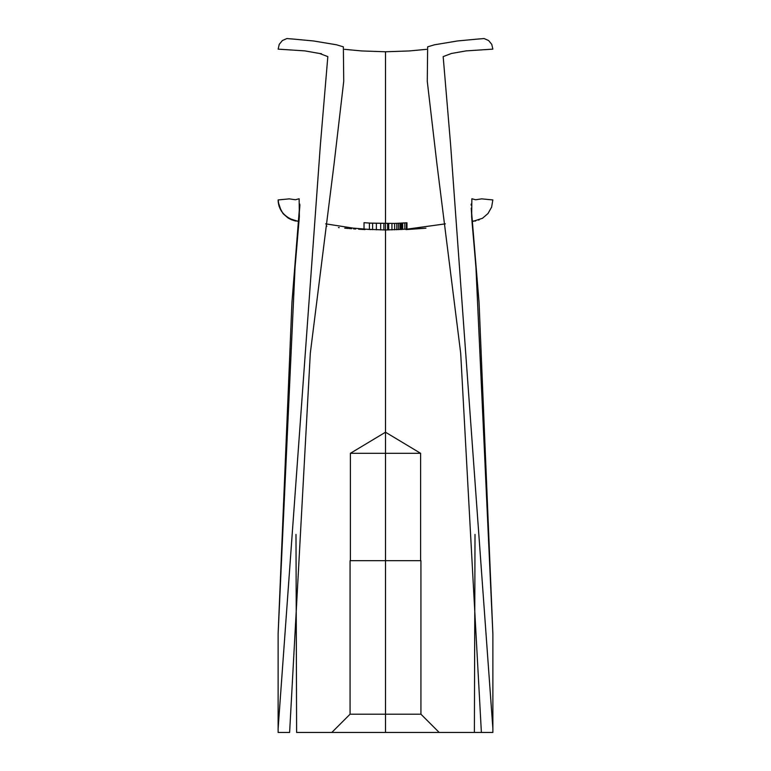 <?xml version="1.0" encoding="UTF-8"?>
<svg xmlns="http://www.w3.org/2000/svg" width="771" height="771" viewBox="0 0 771 771"><rect width="100%" height="100%" fill="white"/><g stroke="black" fill="none" stroke-linecap="round" stroke-linejoin="round"><path stroke-width="1.16" d="M350.073 560.671L420.927 560.671L350.073 560.671L350.073 714.197L331.819 732.45L439.181 732.45L296.613 732.45L295.987 534.428M344.512 49.325L361.792 50.953L385.5 51.773L385.5 732.45L296.613 732.45M420.927 560.671L420.927 714.197L439.181 732.45L474.387 732.45L475.013 534.428M492.881 634.186L492.881 732.45L474.387 732.45M385.5 732.45L481.383 732.45L460.692 353.243L436.964 164.223L427.279 81.389L427.635 46.848L434.507 44.785L457.492 40.959L479.263 38.916M278.119 634.186L278.119 732.45L289.617 732.45L310.308 353.243L334.036 164.223L343.721 81.389L343.365 46.848L336.493 44.785L313.508 40.959L291.737 38.916M295.351 220.988L295.332 220.882C284.644 217.2 278.919 210.589 278.148 201.058L279.121 206.339L282.726 213.124L288.364 218.135L291.101 219.552L295.351 220.988L299.032 221.094M298.994 221.643L288.518 218.289L282.976 213.49L279.208 206.599M279.025 206.021L278.138 199.901L278.273 202.272L281.261 211.013M321.411 53.671L319.618 53.488M278.158 49.142L304.824 50.886L319.579 53.478L327.829 56.611L320.36 145.102L278.119 728.566M278.138 49.103L279.256 44.323L282.398 40.535L286.889 38.55L292.778 39.051M426.488 49.325L409.208 50.953L385.5 51.773L385.5 223.561M364.028 229.546L364.982 229.594M278.138 199.94L289.25 198.87L295.399 199.756L299.129 198.754L299.36 216.651L295.062 267.354L278.119 633.935M325.641 223.85L353.157 228.12L371.005 229.604M492.852 49.132L466.176 50.886L451.421 53.478L443.171 56.611L450.64 145.102L492.881 728.566M475.649 220.988L471.968 221.094L471.264 208.141L479.051 302.434L492.881 633.984L475.938 267.354L471.64 216.651L471.871 198.754L475.601 199.756L481.75 198.87L492.862 199.94M492.881 633.984L479.051 302.434L472.006 221.672L482.482 218.289L488.024 213.49L491.619 207.11L492.862 199.901M492.862 49.103L491.744 44.323L488.602 40.535L484.111 38.55L478.222 39.051M350.073 714.197L420.927 714.197L350.073 714.197M350.391 560.671L420.609 560.671L420.609 453.309L350.391 453.309L420.609 453.309L385.5 432.213L350.391 453.309L350.391 560.671M369.396 223.176L394.627 223.426L369.396 223.089L369.396 229.517M401.604 229.517L401.604 223.108L396.776 223.32L406.972 222.761L401.604 223.156M394.627 223.407L396.776 223.32L394.627 223.397L394.627 229.835M406.963 222.761L406.972 229.151L445.359 223.85L407.743 229.093L385.5 229.989L385.5 432.213M380.672 229.941L380.672 223.523M383.891 229.98L383.891 223.561M385.5 229.989L364.028 229.151L364.028 222.877M372.615 229.681L372.615 223.262M376.373 229.835L376.373 223.407M387.649 229.98L387.649 223.561M396.776 229.758L396.776 223.32M406.433 229.189L406.433 222.838M404.823 229.305L404.823 222.964M402.674 229.45L402.674 223.098M391.938 229.912L391.938 223.503M388.719 229.97L388.719 223.551M398.385 229.681L398.385 223.253M401.065 229.546L401.065 223.127M399.995 229.604L399.995 223.185M295.351 220.92L287.891 217.856L283.458 214.01M326.306 226.105L326.875 226.182M338.43 227.541L339.192 227.628M344.724 228.158L345.572 228.235M349.215 228.544L351.624 228.727M353.542 228.871L355.653 229.016M359.161 229.228L361.956 229.382M345.148 228.197L347.654 228.418M347.74 228.418L348.251 228.467M358.621 229.199L359.209 229.238M361.878 229.382L363.411 229.459M299.774 204.045L291.949 302.434L278.119 633.984L291.949 302.434L299.909 205.086M292.276 220.014L291.708 219.802M291.332 219.648L288.903 218.453M279.237 206.628L278.957 205.712M278.119 732.45L278.119 726.639M492.881 732.45L492.881 726.639M471.091 205.086L471.226 204.026M479.167 219.851L478.521 220.092M424.195 228.341L406.018 229.594M406.972 229.488L425.958 228.187M364.028 222.684L370.07 223.098"/></g></svg>
